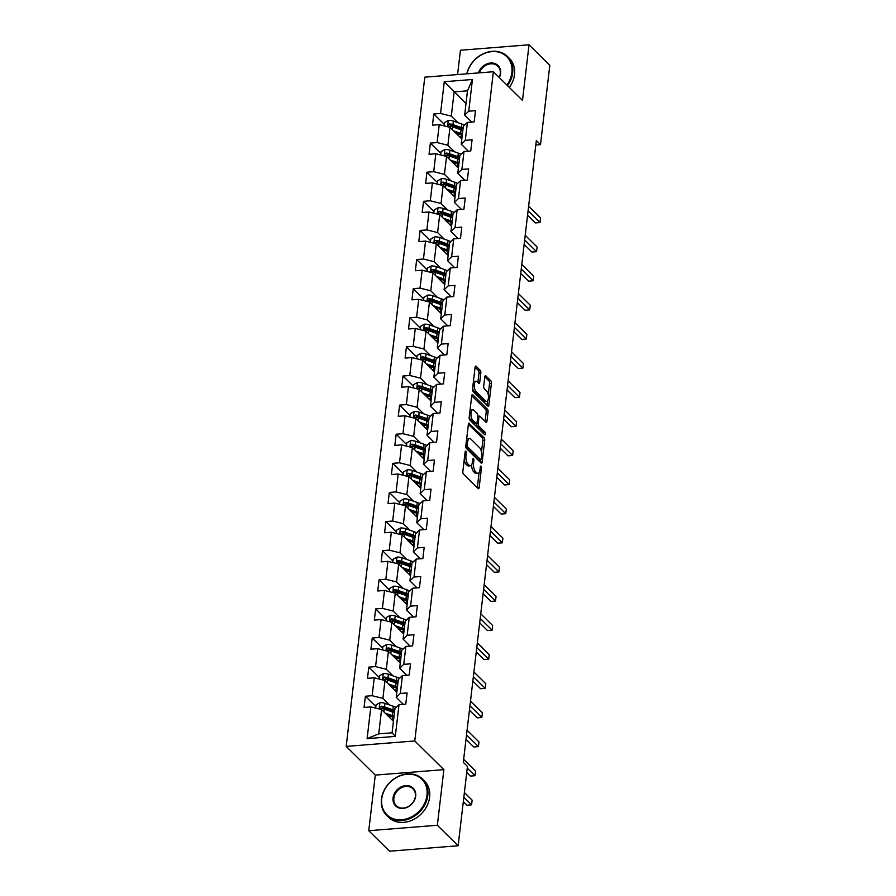 <?xml version="1.0" encoding="UTF-8"?>
<svg xmlns="http://www.w3.org/2000/svg" width="896" height="896" viewBox="0 0 896 896"><rect width="100%" height="100%" fill="white"/><g stroke="black" fill="none" stroke-linecap="round" stroke-linejoin="round"><path stroke-width="1.34" d="M465.853 451.259A1.4 0.582 85.5 0 0 465.584 451.136A1.4 0.582 85.5 0 0 465.125 451.976L462.84 471.442A2.005 0.829 85.5 0 0 463.445 474.074L478.139 488.555A2.005 0.829 85.5 0 0 478.509 488.723A2.005 0.829 85.5 0 0 479.17 487.536L481.454 468.07A1.4 0.582 85.5 0 0 481.04 466.222A1.4 0.582 85.5 0 0 480.771 466.11A1.4 0.582 85.5 0 0 480.312 466.939L480.021 469.459A6.418 2.666 85.5 0 1 477.915 473.29A6.418 2.666 85.5 0 1 476.717 472.752L475.496 471.542A6.418 2.666 85.5 0 1 473.57 463.109L473.861 460.589A1.4 0.582 85.5 0 0 473.446 458.741A1.4 0.582 85.5 0 0 473.178 458.629A1.4 0.582 85.5 0 0 472.718 459.458L472.427 461.978A6.418 2.666 85.5 0 1 470.322 465.808A6.418 2.666 85.5 0 1 469.123 465.27L467.902 464.061A6.418 2.666 85.5 0 1 465.976 455.627L466.267 453.107A1.4 0.582 85.5 0 0 465.853 451.259M480.827 372.971A2.005 0.829 85.5 0 0 480.234 370.339L476.101 366.274A2.005 0.829 85.5 0 0 475.731 366.106A2.005 0.829 85.5 0 0 475.07 367.304L472.539 388.92A2.005 0.829 85.5 0 0 473.133 391.552L487.827 406.034A2.005 0.829 85.5 0 0 488.208 406.202A2.005 0.829 85.5 0 0 488.869 405.014L491.4 383.398A2.005 0.829 85.5 0 0 490.806 380.755L485.822 375.85A2.005 0.829 85.5 0 0 485.453 375.682A2.005 0.829 85.5 0 0 484.792 376.88L483.706 386.131A2.005 0.829 85.5 0 0 484.299 388.763L486.774 391.194A5.365 2.229 85.5 0 1 488.454 397.107A5.365 2.229 85.5 0 1 486.618 401.442A5.365 2.229 85.5 0 1 485.621 400.994L475.944 391.462A5.365 2.229 85.5 0 1 474.264 385.549A5.365 2.229 85.5 0 1 476.101 381.214A5.365 2.229 85.5 0 1 477.098 381.662L478.71 383.253A2.005 0.829 85.5 0 0 479.091 383.421A2.005 0.829 85.5 0 0 479.741 382.222L480.827 372.971L478.979 373.117A2.005 0.829 85.5 0 0 478.374 370.485L475.082 367.237M522.491 100.419L529.032 44.8L549.819 65.296L540.501 144.614L536.346 140.515L463.299 762.339L467.454 766.438L458.136 845.757L437.349 825.261L443.878 769.653L414.77 740.958L493.382 71.725L522.491 100.419M469.414 423.248A2.005 0.829 85.5 0 0 469.045 423.08A2.005 0.829 85.5 0 0 468.384 424.267L465.842 445.883A2.005 0.829 85.5 0 0 466.446 448.526L481.141 463.008A2.005 0.829 85.5 0 0 481.51 463.176A2.005 0.829 85.5 0 0 482.171 461.978L484.714 440.362A2.005 0.829 85.5 0 0 484.109 437.73L468.698 423.304M469.19 417.402L471.733 395.786A2.005 0.829 85.5 0 1 472.382 394.587A2.005 0.829 85.5 0 1 472.763 394.755L487.458 409.237A2.005 0.829 85.5 0 1 488.062 411.88L486.965 421.131A2.005 0.829 85.5 0 1 486.315 422.33A2.005 0.829 85.5 0 1 485.934 422.162L479.976 416.282A2.005 0.829 85.5 0 0 479.606 416.114A2.005 0.829 85.5 0 0 478.946 417.312L478.229 423.45A2.005 0.829 85.5 0 0 478.822 426.082L485.027 432.197A1.4 0.582 85.5 0 1 485.475 433.742A1.4 0.582 85.5 0 1 484.994 434.885A1.4 0.582 85.5 0 1 484.736 434.762L469.795 420.034A2.005 0.829 85.5 0 1 469.19 417.402M414.77 740.958L346.181 746.402L424.794 77.168L493.382 71.725M444.237 124.286L433.787 113.982L432.466 125.182L439.23 124.645L437.125 142.554L430.36 143.091L429.05 154.291L435.814 153.754L433.709 171.674L426.944 172.211L425.622 183.411L432.398 182.874L430.293 200.782L423.528 201.32L422.206 212.52L428.971 211.982L426.866 229.902L420.101 230.44L418.79 241.629L425.555 241.091L423.45 259.011L416.685 259.549L415.363 270.749L422.139 270.211L420.034 288.12L413.258 288.658L411.947 299.858L418.712 299.32L416.606 317.24L409.842 317.778L408.531 328.978L415.296 328.44L413.19 346.349L406.426 346.886L405.104 358.086L411.869 357.549L409.774 375.469L402.998 376.006L401.688 387.195L408.453 386.658L406.347 404.578L399.582 405.115L398.272 416.315L405.037 415.778L402.931 433.698L396.166 434.224L394.845 445.424L401.61 444.886L399.504 462.806L392.739 463.344L391.429 474.544L398.194 474.006L396.088 491.915L389.323 492.453L388.002 503.653L394.778 503.115L392.672 521.035L385.907 521.573L384.586 532.762L391.35 532.224L389.245 550.144L382.48 550.682L381.17 561.882L387.934 561.344L385.829 579.264L379.064 579.79L377.742 590.99L384.518 590.453L382.413 608.373L375.648 608.91L374.326 620.11L381.091 619.573L378.986 637.482L372.221 638.019L370.91 649.219L377.675 648.682L375.57 666.602L368.805 667.139L367.483 678.328L374.248 677.802L372.154 695.71L365.378 696.248L364.067 707.448L370.832 706.91L367.102 738.64L395.282 736.4L392.078 732.805L394.923 708.546L399.011 704.67L405.776 704.133L407.098 692.944L400.322 693.47L396.234 697.346L398.339 679.426L402.427 675.562L409.203 675.024L410.514 663.824L403.749 664.362L399.661 668.226L401.766 650.317L405.854 646.442L412.619 645.904L413.93 634.715L407.165 635.253L403.077 639.117L405.182 621.197L409.27 617.333L416.035 616.795L417.357 605.595L410.592 606.133L406.504 610.008L408.598 592.088L412.686 588.224L419.462 587.686L420.773 576.486L414.008 577.024L409.92 580.888L412.026 562.979L416.114 559.104L422.878 558.566L424.189 547.378L417.424 547.904L413.336 551.779L415.442 533.859L419.53 529.995L426.294 529.458L427.616 518.258L420.851 518.795L416.763 522.659L418.869 504.75L422.957 500.875L429.722 500.338L431.032 489.149L424.267 489.686L420.179 493.55L422.285 475.63L426.373 471.766L433.138 471.229L434.459 460.029L427.683 460.566L423.595 464.442L425.701 446.522L429.789 442.658L436.554 442.12L437.875 430.92L431.11 431.458L427.022 435.322L429.128 417.413L433.216 413.538L439.981 413L441.291 401.8L434.526 402.338L430.438 406.213L432.544 388.293L436.632 384.429L443.397 383.891L444.718 372.691L437.942 373.229L433.854 377.093L435.96 359.184L440.048 355.309L446.824 354.771L448.134 343.582L441.37 344.12L437.282 347.984L439.387 330.064L443.475 326.2L450.24 325.662L451.55 314.462L444.786 315L440.698 318.875L442.803 300.955L446.891 297.091L453.656 296.554L454.978 285.354L448.213 285.891L444.114 289.755L446.219 271.846L450.307 267.971L457.083 267.434L458.394 256.234L451.629 256.771L447.541 260.646L449.646 242.726L453.734 238.862L460.499 238.325L461.81 227.125L455.045 227.662L450.957 231.526L453.062 213.618L457.15 209.742L463.915 209.205L465.237 198.016L458.472 198.554L454.384 202.418L456.478 184.498L460.578 180.634L467.342 180.096L468.653 168.896L461.888 169.434L457.8 173.309L459.906 155.389L463.994 151.525L470.758 150.987L472.069 139.787L465.304 140.325L461.216 144.189L463.322 126.269L467.41 122.405L474.174 121.867L475.496 110.667L468.731 111.205L464.643 115.08L467.488 90.821L454.138 91.874L451.293 116.133L457.934 122.685M433.787 113.982L440.552 113.445L444.282 81.715L472.45 79.486L468.731 111.205M467.41 122.405L465.304 140.325M463.994 151.525L461.888 169.434M460.578 180.634L458.472 198.554M457.15 209.742L455.045 227.662M453.734 238.862L451.629 256.771M450.307 267.971L448.213 285.891M446.891 297.091L444.786 315M443.475 326.2L441.37 344.12M440.048 355.309L437.942 373.229M436.632 384.429L434.526 402.338M433.216 413.538L431.11 431.458M429.789 442.658L427.683 460.566M426.373 471.766L424.267 489.686M422.957 500.875L420.851 518.795M419.53 529.995L417.424 547.904M416.114 559.104L414.008 577.024M412.686 588.224L410.592 606.133M409.27 617.333L407.165 635.253M405.854 646.442L403.749 664.362M402.427 675.562L400.322 693.47M399.011 704.67L395.282 736.4M454.518 151.794L447.877 145.253L449.971 127.333L461.832 139.014M468.306 151.178L461.216 144.189M449.971 127.333L439.23 124.645M447.877 145.253L437.125 142.554M451.091 180.914L444.45 174.362L446.555 156.442L458.405 168.123M464.89 180.286L457.8 173.309M446.555 156.442L435.814 153.754M444.45 174.362L433.709 171.674M447.675 210.022L441.034 203.482L443.139 185.562L454.989 197.243M461.474 209.406L454.384 202.418M443.139 185.562L432.398 182.874M441.034 203.482L430.293 200.782M444.259 239.142L437.606 232.59L439.712 214.67L451.573 226.352M458.046 238.515L450.957 231.526M439.712 214.67L428.971 211.982M437.606 232.59L426.866 229.902M440.832 268.251L434.19 261.699L436.296 243.79L448.146 255.472M454.63 267.635L447.541 260.646M436.296 243.79L425.555 241.091M434.19 261.699L423.45 259.011M437.416 297.36L430.774 290.819L432.88 272.899L444.73 284.581M451.203 296.744L444.114 289.755M432.88 272.899L422.139 270.211M430.774 290.819L420.034 288.12M434 326.48L427.347 319.928L429.453 302.008L441.302 313.69M447.787 325.853L440.698 318.875M429.453 302.008L418.712 299.32M427.347 319.928L416.606 317.24M430.573 355.589L423.931 349.048L426.037 331.128L437.886 342.81M444.371 354.973L437.282 347.984M426.037 331.128L415.296 328.44M423.931 349.048L413.19 346.349M427.157 384.709L420.515 378.157L422.621 360.237L434.47 371.918M440.944 384.082L433.854 377.093M422.621 360.237L411.869 357.549M420.515 378.157L409.774 375.469M423.741 413.818L417.088 407.266L419.194 389.357L431.043 401.038M437.528 413.202L430.438 406.213M419.194 389.357L408.453 386.658M417.088 407.266L406.347 404.578M420.314 442.926L413.672 436.386L415.778 418.466L427.627 430.147M434.112 442.31L427.022 435.322M415.778 418.466L405.037 415.778M413.672 436.386L402.931 433.698M416.898 472.046L410.256 465.494L412.362 447.586L424.211 459.256M430.685 471.419L423.595 464.442M412.362 447.586L401.61 444.886M410.256 465.494L399.504 462.806M413.47 501.155L406.829 494.614L408.934 476.694L420.784 488.376M427.269 500.539L420.179 493.55M408.934 476.694L398.194 474.006M406.829 494.614L396.088 491.915M410.054 530.275L403.413 523.723L405.518 505.803L417.368 517.485M423.853 529.648L416.763 522.659M405.518 505.803L394.778 503.115M403.413 523.723L392.672 521.035M406.638 559.384L399.997 552.832L402.091 534.923L413.952 546.605M420.426 558.768L413.336 551.779M402.091 534.923L391.35 532.224M399.997 552.832L389.245 550.144M403.211 588.493L396.57 581.952L398.675 564.032L410.525 575.714M417.01 587.877L409.92 580.888M398.675 564.032L387.934 561.344M396.57 581.952L385.829 579.264M399.795 617.613L393.154 611.061L395.259 593.152L407.109 604.822M413.582 616.986L406.504 610.008M395.259 593.152L384.518 590.453M393.154 611.061L382.413 608.373M396.379 646.722L389.726 640.181L391.832 622.261L403.682 633.942M410.166 646.106L403.077 639.117M391.832 622.261L381.091 619.573M389.726 640.181L378.986 637.482M392.952 675.842L386.31 669.29L388.416 651.37L400.266 663.051M406.75 675.214L399.661 668.226M388.416 651.37L377.675 648.682M386.31 669.29L375.57 666.602M389.536 704.95L382.894 698.398L385 680.49L396.85 692.171M403.323 704.334L396.234 697.346M385 680.49L374.248 677.802M382.894 698.398L372.154 695.71M367.102 738.64L378.728 733.858L381.573 709.598L393.422 721.28M381.573 709.598L370.832 706.91M443.878 769.653L375.29 775.096L368.76 830.704L437.349 825.261M368.76 830.704L389.547 851.2L458.136 845.757M529.032 44.8L460.443 50.243L457.576 74.558M375.29 775.096L346.181 746.402M535.819 144.984L540.501 144.614M378.728 733.858L392.078 732.805M465.998 103.555L444.282 81.715M471.733 122.069L464.643 115.08M472.45 79.486L467.488 90.821M451.293 116.133L440.552 113.445M375.838 706.552L365.378 696.248M379.254 677.432L368.805 667.139M382.67 648.323L372.221 638.019M386.098 619.214L375.648 608.91M389.514 590.094L379.064 579.79M392.93 560.986L382.48 550.682M396.357 531.866L385.907 521.573M399.773 502.757L389.323 492.453M403.2 473.648L392.739 463.344M406.616 444.528L396.166 434.224M410.032 415.419L399.582 405.115M413.459 386.299L402.998 376.006M416.875 357.19L406.426 346.886M420.291 328.082L409.842 317.778M423.718 298.962L413.258 288.658M427.134 269.853L416.685 259.549M430.55 240.733L420.101 230.44M433.978 211.624L423.528 201.32M437.394 182.515L426.944 172.211M440.81 153.395L430.36 143.091M464.218 459.726A6.418 2.666 85.5 0 0 466.043 464.206L467.902 464.061M470.322 465.808L468.462 465.954A6.418 2.666 85.5 0 1 467.264 465.416L466.043 464.206M471.621 464.766A6.418 2.666 85.5 0 0 473.637 471.688L475.496 471.542M477.915 473.29L476.056 473.435A6.418 2.666 85.5 0 1 474.858 472.898L473.637 471.688M477.31 487.738A2.005 0.829 85.5 0 0 477.31 487.682L479.102 472.427M481.477 452.234L482.854 440.507A2.005 0.829 85.5 0 0 482.261 437.875L468.395 424.211M480.312 462.19A2.005 0.829 85.5 0 0 480.323 462.123L480.603 459.693M467.219 444.998A1.4 0.582 85.5 0 0 467.645 446.846L480.547 459.558A1.4 0.582 85.5 0 0 480.805 459.67A1.4 0.582 85.5 0 0 481.264 458.842L481.578 456.187A6.418 2.666 85.5 0 0 479.651 447.742L470.837 439.051A6.418 2.666 85.5 0 0 469.638 438.514A6.418 2.666 85.5 0 0 467.533 442.344L467.219 444.998L465.931 445.099M479.192 459.659A1.4 0.582 85.5 0 1 478.946 459.816A1.4 0.582 85.5 0 1 478.688 459.704L465.864 447.059M469.638 438.514L467.79 438.659A6.418 2.666 85.5 0 0 466.592 439.522M471.733 395.718L485.598 409.394L487.458 409.237M485.106 421.344A2.005 0.829 85.5 0 0 485.117 421.277L486.203 412.026A2.005 0.829 85.5 0 0 485.598 409.394M478.128 416.427A2.005 0.829 85.5 0 0 477.792 416.259L479.606 416.114M476.381 423.517L476.37 423.595A2.005 0.829 85.5 0 0 476.974 426.227L483.179 432.342L485.027 432.197M483.616 433.664A1.4 0.582 85.5 0 0 483.179 432.342M473.794 410.189A5.365 2.229 85.5 0 0 472.797 409.741A5.365 2.229 85.5 0 0 470.96 414.075A5.365 2.229 85.5 0 0 472.64 419.989L476.056 423.349A2.005 0.829 85.5 0 0 476.426 423.517A2.005 0.829 85.5 0 0 477.086 422.318L477.803 416.181A2.005 0.829 85.5 0 0 477.198 413.549L473.794 410.189M472.797 409.741L470.938 409.886A5.365 2.229 85.5 0 0 469.997 410.525M469.291 416.55A5.365 2.229 85.5 0 0 470.792 420.134L472.64 419.989M476.426 423.517L474.566 423.662A2.005 0.829 85.5 0 1 474.197 423.494L470.792 420.134M477.882 382.435A2.005 0.829 85.5 0 0 477.893 382.368L478.979 373.117M476.101 381.214L474.242 381.36A5.365 2.229 85.5 0 0 473.357 381.92M472.618 388.181A5.365 2.229 85.5 0 0 474.096 391.608L475.944 391.462M486.618 401.442L484.77 401.598A5.365 2.229 85.5 0 1 483.773 401.139L474.096 391.608M488.242 394.621L489.552 383.544A2.005 0.829 85.5 0 0 488.947 380.901L484.803 376.813M486.998 405.216A2.005 0.829 85.5 0 0 487.01 405.16L487.514 400.882M387.117 715.064L390.824 716.374A12.981 5.107 6.7 0 1 393.848 717.741M385.146 713.115L392.246 715.624A15.635 6.149 6.7 0 1 394.005 716.318M375.648 708.12L376.04 704.838L379.96 702.677A5.421 2.128 6.7 0 1 384.978 703.338L393.344 706.294A15.635 6.149 6.7 0 1 396.077 707.448M390.186 716.139L389.917 716.206A7.459 2.934 -173.3 0 0 388.685 716.61M394.688 710.539A15.635 6.149 -173.3 0 0 392.918 709.845L384.552 706.888A5.421 2.128 -173.3 0 0 381.035 706.216C379.389 706.944 379.299 707.683 380.778 708.456A5.421 2.128 6.7 0 1 384.294 709.128L392.661 712.085A15.635 6.149 6.7 0 1 394.43 712.779M463.322 801.629L466.939 805.202L471.576 804.832L472.125 800.162L464.397 792.546M393.557 720.182L392.549 720.418M391.418 719.309L392.806 718.984L393.008 717.282M381.035 706.216L382.234 707.392A2.755 1.086 6.7 0 1 383.13 707.627L391.507 710.584A12.981 5.107 6.7 0 1 394.52 711.95M393.725 718.738A12.981 5.107 6.7 0 1 392.806 718.984M379.971 708.131L380.778 708.456M463.848 797.205L471.576 804.832M381.752 798.806A24.931 20.462 -45.4 0 0 401.699 819.773A24.931 20.462 -45.4 0 0 426.989 795.211A24.931 20.462 -45.4 0 0 407.042 774.234A24.931 20.462 -45.4 0 0 381.752 798.806M427.795 795.413A25.547 20.966 134.6 0 1 411.253 817.958A25.547 20.966 134.6 0 1 386.691 815.45A25.547 20.966 134.6 0 1 381.45 799.086A25.547 20.966 134.6 0 1 397.981 776.552A25.547 20.966 134.6 0 1 422.554 779.061A25.547 20.966 134.6 0 1 427.795 795.413M393.064 797.899A12.466 10.226 134.6 0 1 405.709 785.624A12.466 10.226 134.6 0 1 415.677 796.107A12.466 10.226 134.6 0 1 403.032 808.394A12.466 10.226 134.6 0 1 393.064 797.899M415.374 796.398A11.85 9.722 -45.4 0 0 412.944 788.816A11.85 9.722 -45.4 0 0 401.542 787.64A11.85 9.722 -45.4 0 0 393.87 798.101A11.85 9.722 -45.4 0 0 396.301 805.694A11.85 9.722 -45.4 0 0 407.702 806.859A11.85 9.722 -45.4 0 0 415.374 796.398M422.554 779.061L424.379 780.864A25.547 20.966 134.6 0 1 429.621 797.216A25.547 20.966 134.6 0 1 413.078 819.762A25.547 20.966 134.6 0 1 388.517 817.253L386.691 815.45M506.923 85.075A24.931 20.462 -45.4 0 0 511.874 72.61A24.931 20.462 -45.4 0 0 493.102 51.565A24.931 20.462 -45.4 0 0 467.04 73.808M466.794 73.83A25.547 20.966 134.6 0 1 484.154 53.357A25.547 20.966 134.6 0 1 507.438 56.448A25.547 20.966 134.6 0 1 512.68 72.811A25.547 20.966 134.6 0 1 507.539 85.68M478.475 72.901A12.466 10.226 134.6 0 1 491.77 62.989A12.466 10.226 134.6 0 1 500.562 73.506A12.466 10.226 134.6 0 1 499.352 77.605M499.218 77.459A11.85 9.722 -45.4 0 0 500.259 73.797A11.85 9.722 -45.4 0 0 497.829 66.203A11.85 9.722 -45.4 0 0 479.394 72.834M507.438 56.448L509.264 58.251A25.547 20.966 134.6 0 1 514.506 74.614A25.547 20.966 134.6 0 1 509.376 87.483M390.533 685.944L394.24 687.254A12.981 5.107 6.7 0 1 397.264 688.621M388.562 684.006L395.662 686.515A15.635 6.149 6.7 0 1 397.432 687.21M379.075 679L379.456 675.73L383.387 673.568A5.421 2.128 6.7 0 1 388.394 674.229L396.76 677.186A15.635 6.149 6.7 0 1 399.493 678.339M393.602 687.03L393.344 687.086A7.459 2.934 -173.3 0 0 392.101 687.49M398.104 681.419A15.635 6.149 -173.3 0 0 396.346 680.725L387.979 677.768A5.421 2.128 -173.3 0 0 384.462 677.096C382.805 677.824 382.715 678.574 384.194 679.336A5.421 2.128 6.7 0 1 387.71 680.008L396.077 682.965A15.635 6.149 6.7 0 1 397.846 683.659M466.749 772.52L470.355 776.082L474.992 775.712L475.541 771.053L463.658 759.326M396.973 691.062L395.965 691.298M394.845 690.189L396.222 689.875L396.424 688.173M384.462 677.096L385.661 678.283A2.755 1.086 6.7 0 1 386.557 678.518L394.923 681.475A12.981 5.107 6.7 0 1 397.947 682.842M397.141 689.629A12.981 5.107 6.7 0 1 396.222 689.875M383.387 679.011L384.194 679.336M467.264 768.096L474.992 775.712M393.96 656.835L397.667 658.146A12.981 5.107 6.7 0 1 400.68 659.512M391.989 654.898L399.09 657.395A15.635 6.149 6.7 0 1 400.848 658.101M382.491 649.891L382.872 646.61L386.803 644.448A5.421 2.128 6.7 0 1 391.81 645.109L400.176 648.066A15.635 6.149 6.7 0 1 402.92 649.219M397.018 657.922L396.76 657.978A7.459 2.934 -173.3 0 0 395.528 658.381M401.531 652.31A15.635 6.149 -173.3 0 0 399.762 651.616L391.395 648.659A5.421 2.128 -173.3 0 0 387.878 647.987C386.232 648.715 386.142 649.454 387.621 650.227A5.421 2.128 6.7 0 1 391.138 650.899L399.504 653.856A15.635 6.149 6.7 0 1 401.262 654.55M466.01 739.312L473.782 746.973L478.419 746.603L478.968 741.933L467.074 730.218M400.4 661.954L399.381 662.189M398.261 661.08L399.65 660.755L399.84 659.053M387.878 647.987L389.077 649.163A2.755 1.086 6.7 0 1 389.973 649.398L398.339 652.355A12.981 5.107 6.7 0 1 401.363 653.722M400.568 660.52A12.981 5.107 6.7 0 1 399.65 660.755M386.803 649.902L387.621 650.227M466.525 734.888L478.419 746.603M397.376 627.726L401.083 629.026A12.981 5.107 6.7 0 1 404.107 630.392M395.405 625.778L402.506 628.286A15.635 6.149 6.7 0 1 404.264 628.981M385.907 620.771L386.299 617.501L390.219 615.339A5.421 2.128 6.7 0 1 395.237 616L403.603 618.957A15.635 6.149 6.7 0 1 406.336 620.11M400.445 628.802L400.176 628.869A7.459 2.934 -173.3 0 0 398.944 629.261M404.947 623.202A15.635 6.149 -173.3 0 0 403.189 622.496L394.811 619.55A5.421 2.128 -173.3 0 0 391.294 618.878C389.648 619.595 389.558 620.346 391.037 621.118A5.421 2.128 6.7 0 1 394.554 621.79L402.92 624.736A15.635 6.149 6.7 0 1 404.69 625.442M469.426 710.192L477.198 717.853L481.835 717.494L482.384 712.824L470.49 701.109M403.816 632.834L402.808 633.069M401.688 631.971L403.066 631.646L403.267 629.944M391.294 618.878L392.493 620.054A2.755 1.086 6.7 0 1 393.389 620.29L401.766 623.246A12.981 5.107 6.7 0 1 404.779 624.613M403.984 631.4A12.981 5.107 6.7 0 1 403.066 631.646M390.23 620.794L391.037 621.118M469.941 705.768L481.835 717.494M400.803 598.606L404.499 599.917A12.981 5.107 6.7 0 1 407.523 601.283M398.832 596.669L405.922 599.178A15.635 6.149 6.7 0 1 407.691 599.872M389.334 591.662L389.715 588.381L393.646 586.219A5.421 2.128 6.7 0 1 398.653 586.891L407.019 589.837A15.635 6.149 6.7 0 1 409.752 591.002M403.861 599.693L403.603 599.749A7.459 2.934 -173.3 0 0 402.36 600.152M408.374 594.082A15.635 6.149 -173.3 0 0 406.605 593.387L398.238 590.43A5.421 2.128 -173.3 0 0 394.722 589.758C393.064 590.486 392.974 591.237 394.453 591.998A5.421 2.128 6.7 0 1 397.97 592.67L406.336 595.627A15.635 6.149 6.7 0 1 408.106 596.322M472.842 681.083L480.626 688.744L485.251 688.374L485.8 683.715L473.917 671.989M407.232 603.725L406.224 603.96M405.104 602.851L406.482 602.538L406.683 600.835M394.722 589.758L395.92 590.946A2.755 1.086 6.7 0 1 396.816 591.181L405.182 594.138A12.981 5.107 6.7 0 1 408.206 595.493M407.4 602.291A12.981 5.107 6.7 0 1 406.482 602.538M393.646 591.674L394.453 591.998M473.368 676.659L485.251 688.374M404.219 569.498L407.926 570.808A12.981 5.107 6.7 0 1 410.939 572.174M402.248 567.549L409.349 570.058A15.635 6.149 6.7 0 1 411.107 570.752M392.75 562.554L393.131 559.272L397.062 557.11A5.421 2.128 6.7 0 1 402.069 557.771L410.435 560.728A15.635 6.149 6.7 0 1 413.179 561.882M407.277 570.573L407.019 570.64A7.459 2.934 -173.3 0 0 405.787 571.043M411.79 564.973A15.635 6.149 -173.3 0 0 410.021 564.278L401.654 561.322A5.421 2.128 -173.3 0 0 398.138 560.65C396.491 561.378 396.402 562.117 397.88 562.89A5.421 2.128 6.7 0 1 401.397 563.562L409.763 566.518A15.635 6.149 6.7 0 1 411.522 567.213M476.269 651.963L484.042 659.635L488.678 659.266L489.227 654.595L477.333 642.88M410.659 574.616L409.651 574.851M408.52 573.742L409.909 573.418L410.11 571.715M398.138 560.65L399.336 561.826A2.755 1.086 6.7 0 1 400.232 562.061L408.598 565.018A12.981 5.107 6.7 0 1 411.622 566.384M410.827 573.171A12.981 5.107 6.7 0 1 409.909 573.418M397.062 562.565L397.88 562.89M476.784 647.539L488.678 659.266M407.635 540.378L411.342 541.688A12.981 5.107 6.7 0 1 414.366 543.054M405.664 538.44L412.765 540.949A15.635 6.149 6.7 0 1 414.534 541.643M396.166 533.434L396.558 530.163L400.478 528.002A5.421 2.128 6.7 0 1 405.496 528.662L413.862 531.619A15.635 6.149 6.7 0 1 416.595 532.773M410.704 541.464L410.446 541.52A7.459 2.934 -173.3 0 0 409.203 541.923M415.206 535.853A15.635 6.149 -173.3 0 0 413.448 535.158L405.082 532.202A5.421 2.128 -173.3 0 0 401.565 531.53C399.907 532.258 399.818 533.008 401.296 533.77A5.421 2.128 6.7 0 1 404.813 534.442L413.179 537.398A15.635 6.149 6.7 0 1 414.949 538.093M479.685 622.854L487.458 630.515L492.094 630.146L492.643 625.486L480.749 613.76M414.075 545.496L413.067 545.731M411.947 544.622L413.325 544.309L413.526 542.606M401.565 531.53L402.752 532.717A2.755 1.086 6.7 0 1 403.659 532.952L412.026 535.909A12.981 5.107 6.7 0 1 415.038 537.275M414.243 544.062A12.981 5.107 6.7 0 1 413.325 544.309M400.49 533.445L401.296 533.77M480.2 618.43L492.094 630.146M411.062 511.269L414.758 512.579A12.981 5.107 6.7 0 1 417.782 513.946M409.091 509.331L416.181 511.829A15.635 6.149 6.7 0 1 417.95 512.534M399.594 504.325L399.974 501.043L403.906 498.882A5.421 2.128 6.7 0 1 408.912 499.542L417.278 502.499A15.635 6.149 6.7 0 1 420.011 503.653M414.12 512.355L413.862 512.411A7.459 2.934 -173.3 0 0 412.619 512.814M418.634 506.744A15.635 6.149 -173.3 0 0 416.864 506.05L408.498 503.093A5.421 2.128 -173.3 0 0 404.981 502.421C403.323 503.149 403.245 503.888 404.712 504.661A5.421 2.128 6.7 0 1 408.229 505.333L416.606 508.29A15.635 6.149 6.7 0 1 418.365 508.984M483.101 593.746L490.885 601.406L495.51 601.037L496.059 596.366L484.176 584.651M417.491 516.387L416.483 516.622M415.363 515.514L416.741 515.189L416.942 513.486M404.981 502.421L406.179 503.597A2.755 1.086 6.7 0 1 407.075 503.832L415.442 506.789A12.981 5.107 6.7 0 1 418.466 508.155M417.67 514.954A12.981 5.107 6.7 0 1 416.741 515.189M403.906 504.336L404.712 504.661M483.627 589.322L495.51 601.037M414.478 482.16L418.186 483.459A12.981 5.107 6.7 0 1 421.198 484.826M412.507 480.211L419.608 482.72A15.635 6.149 6.7 0 1 421.366 483.414M403.01 475.205L403.39 471.934L407.322 469.773A5.421 2.128 6.7 0 1 412.328 470.434L420.706 473.39A15.635 6.149 6.7 0 1 423.438 474.544M417.536 483.235L417.278 483.302A7.459 2.934 -173.3 0 0 416.046 483.694M422.05 477.635A15.635 6.149 -173.3 0 0 420.28 476.93L411.914 473.984A5.421 2.128 -173.3 0 0 408.397 473.312C406.75 474.029 406.661 474.779 408.139 475.552A5.421 2.128 6.7 0 1 411.656 476.224L420.022 479.17A15.635 6.149 6.7 0 1 421.781 479.875M486.528 564.626L494.301 572.286L498.938 571.928L499.486 567.258L487.592 555.542M420.918 487.267L419.91 487.502M418.779 486.405L420.168 486.08L420.37 484.378M408.397 473.312L409.595 474.488A2.755 1.086 6.7 0 1 410.491 474.723L418.858 477.68A12.981 5.107 6.7 0 1 421.882 479.046M421.086 485.834A12.981 5.107 6.7 0 1 420.168 486.08M407.333 475.227L408.139 475.552M487.043 560.202L498.938 571.928M417.894 453.04L421.602 454.35A12.981 5.107 6.7 0 1 424.626 455.717M415.923 451.102L423.024 453.611A15.635 6.149 6.7 0 1 424.794 454.306M406.426 446.096L406.818 442.814L410.738 440.653A5.421 2.128 6.7 0 1 415.755 441.325L424.122 444.27A15.635 6.149 6.7 0 1 426.854 445.435M420.963 454.126L420.706 454.182A7.459 2.934 -173.3 0 0 419.462 454.586M425.466 448.515A15.635 6.149 -173.3 0 0 423.707 447.821L415.341 444.864A5.421 2.128 -173.3 0 0 411.824 444.192C410.166 444.92 410.077 445.67 411.555 446.432A5.421 2.128 6.7 0 1 415.072 447.104L423.438 450.061A15.635 6.149 6.7 0 1 425.208 450.755M489.944 535.517L497.717 543.178L502.354 542.808L502.902 538.149L491.008 526.422M424.334 458.158L423.326 458.394M422.206 457.285L423.584 456.971L423.786 455.269M411.824 444.192L413.011 445.379A2.755 1.086 6.7 0 1 413.918 445.614L422.285 448.56A12.981 5.107 6.7 0 1 425.298 449.926M424.502 456.725A12.981 5.107 6.7 0 1 423.584 456.971M410.749 446.107L411.555 446.432M490.47 531.093L502.354 542.808M421.322 423.931L425.018 425.242A12.981 5.107 6.7 0 1 428.042 426.608M419.35 421.982L426.44 424.491A15.635 6.149 6.7 0 1 428.21 425.186M409.853 416.987L410.234 413.706L414.165 411.544A5.421 2.128 6.7 0 1 419.171 412.205L427.538 415.162A15.635 6.149 6.7 0 1 430.282 416.315M424.379 425.006L424.122 425.074A7.459 2.934 -173.3 0 0 422.878 425.477M428.893 419.406A15.635 6.149 -173.3 0 0 427.123 418.712L418.757 415.755A5.421 2.128 -173.3 0 0 415.24 415.083C413.582 415.811 413.504 416.55 414.971 417.323A5.421 2.128 6.7 0 1 418.488 417.995L426.866 420.952A15.635 6.149 6.7 0 1 428.624 421.646M493.36 506.397L501.144 514.069L505.781 513.699L506.318 509.029L494.435 497.314M427.762 429.05L426.742 429.274M425.622 428.176L427 427.851L427.202 426.149M415.24 415.083L416.438 416.259A2.755 1.086 6.7 0 1 417.334 416.494L425.701 419.451A12.981 5.107 6.7 0 1 428.725 420.818M427.93 427.605A12.981 5.107 6.7 0 1 427 427.851M414.165 416.998L414.971 417.323M493.886 501.973L505.781 513.699M424.738 394.811L428.445 396.122A12.981 5.107 6.7 0 1 431.469 397.488M422.766 392.874L429.867 395.382A15.635 6.149 6.7 0 1 431.626 396.077M413.269 387.867L413.661 384.597L417.581 382.435A5.421 2.128 6.7 0 1 422.598 383.096L430.965 386.053A15.635 6.149 6.7 0 1 433.698 387.206M427.806 395.898L427.538 395.954A7.459 2.934 -173.3 0 0 426.306 396.357M432.309 390.286A15.635 6.149 -173.3 0 0 430.539 389.592L422.173 386.635A5.421 2.128 -173.3 0 0 418.656 385.963C417.01 386.691 416.92 387.442 418.398 388.203A5.421 2.128 6.7 0 1 421.915 388.875L430.282 391.832A15.635 6.149 6.7 0 1 432.051 392.526M496.787 477.288L504.56 484.949L509.197 484.579L509.746 479.92L497.851 468.194M431.178 399.93L430.17 400.165M429.038 399.056L430.427 398.742L430.629 397.04M418.656 385.963L419.854 387.15A2.755 1.086 6.7 0 1 420.75 387.386L429.117 390.342A12.981 5.107 6.7 0 1 432.141 391.709M431.346 398.496A12.981 5.107 6.7 0 1 430.427 398.742M417.592 387.878L418.398 388.203M497.302 472.864L509.197 484.579M428.154 365.702L431.861 367.013A12.981 5.107 6.7 0 1 434.885 368.379M426.182 363.765L433.283 366.262A15.635 6.149 6.7 0 1 435.053 366.968M416.696 358.758L417.077 355.477L421.008 353.315A5.421 2.128 6.7 0 1 426.014 353.976L434.381 356.933A15.635 6.149 6.7 0 1 437.114 358.086M431.222 366.789L430.965 366.845A7.459 2.934 -173.3 0 0 429.722 367.248M435.725 361.178A15.635 6.149 -173.3 0 0 433.966 360.483L425.6 357.526A5.421 2.128 -173.3 0 0 422.083 356.854C420.426 357.582 420.336 358.322 421.814 359.094A5.421 2.128 6.7 0 1 425.331 359.766L433.698 362.723A15.635 6.149 6.7 0 1 435.467 363.418M500.203 448.168L507.976 455.84L512.613 455.47L513.162 450.8L501.278 439.085M434.594 370.821L433.586 371.056M432.466 369.947L433.843 369.622L434.045 367.92M422.083 356.854L423.282 358.03A2.755 1.086 6.7 0 1 424.178 358.266L432.544 361.222A12.981 5.107 6.7 0 1 435.568 362.589M434.762 369.387A12.981 5.107 6.7 0 1 433.843 369.622M421.008 358.77L421.814 359.094M500.73 443.755L512.613 455.47M431.581 336.594L435.288 337.893A12.981 5.107 6.7 0 1 438.301 339.259M429.61 334.645L436.699 337.154A15.635 6.149 6.7 0 1 438.469 337.848M420.112 329.638L420.493 326.368L424.424 324.206A5.421 2.128 6.7 0 1 429.43 324.867L437.797 327.824A15.635 6.149 6.7 0 1 440.541 328.978M434.638 337.669L434.381 337.736A7.459 2.934 -173.3 0 0 433.149 338.128M439.152 332.069A15.635 6.149 -173.3 0 0 437.382 331.363L429.016 328.418A5.421 2.128 -173.3 0 0 425.499 327.746C423.853 328.462 423.763 329.213 425.242 329.986A5.421 2.128 6.7 0 1 428.758 330.646L437.125 333.603A15.635 6.149 6.7 0 1 438.883 334.309M503.63 419.059L511.403 426.72L516.04 426.35L516.589 421.691L504.694 409.976M438.021 341.701L437.002 341.936M435.882 340.827L437.27 340.514L437.461 338.811M425.499 327.746L426.698 328.922A2.755 1.086 6.7 0 1 427.594 329.157L435.96 332.114A12.981 5.107 6.7 0 1 438.984 333.48M438.189 340.267A12.981 5.107 6.7 0 1 437.27 340.514M424.424 329.661L425.242 329.986M504.146 414.635L516.04 426.35M434.997 307.474L438.704 308.784A12.981 5.107 6.7 0 1 441.728 310.15M433.026 305.536L440.126 308.045A15.635 6.149 6.7 0 1 441.885 308.739M423.528 300.53L423.92 297.248L427.84 295.086A5.421 2.128 6.7 0 1 432.858 295.758L441.224 298.704A15.635 6.149 6.7 0 1 443.957 299.869M438.066 308.56L437.797 308.616A7.459 2.934 -173.3 0 0 436.565 309.019M442.568 302.949A15.635 6.149 -173.3 0 0 440.81 302.254L432.432 299.298A5.421 2.128 -173.3 0 0 428.915 298.626C427.269 299.354 427.179 300.104 428.658 300.866A5.421 2.128 6.7 0 1 432.174 301.538L440.541 304.494A15.635 6.149 6.7 0 1 442.31 305.189M507.046 389.95L514.819 397.611L519.456 397.242L520.005 392.582L508.11 380.856M441.437 312.592L440.429 312.827M439.309 311.718L440.686 311.405L440.888 309.702M428.915 298.626L430.114 299.813A2.755 1.086 6.7 0 1 431.01 300.048L439.387 302.994A12.981 5.107 6.7 0 1 442.4 304.36M441.605 311.158A12.981 5.107 6.7 0 1 440.686 311.405M427.851 300.541L428.658 300.866M507.562 385.526L519.456 397.242M438.413 278.365L442.12 279.675A12.981 5.107 6.7 0 1 445.144 281.03M436.442 276.416L443.542 278.925A15.635 6.149 6.7 0 1 445.312 279.619M426.955 271.421L427.336 268.139L431.267 265.978A5.421 2.128 6.7 0 1 436.274 266.638L444.64 269.595A15.635 6.149 6.7 0 1 447.373 270.749M441.482 279.44L441.224 279.507A7.459 2.934 -173.3 0 0 439.981 279.91M445.984 273.84A15.635 6.149 -173.3 0 0 444.226 273.146L435.859 270.189A5.421 2.128 -173.3 0 0 432.342 269.517C430.685 270.234 430.595 270.984 432.074 271.757A5.421 2.128 6.7 0 1 435.59 272.429L443.957 275.386A15.635 6.149 6.7 0 1 445.726 276.08M510.462 360.83L518.246 368.502L522.872 368.133L523.421 363.462L511.538 351.747M444.853 283.483L443.845 283.707M442.725 282.61L444.102 282.285L444.304 280.582M432.342 269.517L433.541 270.693A2.755 1.086 6.7 0 1 434.437 270.928L442.803 273.885A12.981 5.107 6.7 0 1 445.827 275.251M445.021 282.038A12.981 5.107 6.7 0 1 444.102 282.285M431.267 271.432L432.074 271.757M510.989 356.406L522.872 368.133M441.84 249.245L445.547 250.555A12.981 5.107 6.7 0 1 448.56 251.922M439.869 247.307L446.97 249.816A15.635 6.149 6.7 0 1 448.728 250.51M430.371 242.301L430.752 239.03L434.683 236.869A5.421 2.128 6.7 0 1 439.69 237.53L448.056 240.486A15.635 6.149 6.7 0 1 450.8 241.64M444.898 250.331L444.64 250.387A7.459 2.934 -173.3 0 0 443.408 250.79M449.411 244.72A15.635 6.149 -173.3 0 0 447.642 244.026L439.275 241.069A5.421 2.128 -173.3 0 0 435.758 240.397C434.112 241.125 434.022 241.875 435.501 242.637A5.421 2.128 6.7 0 1 439.018 243.309L447.384 246.266A15.635 6.149 6.7 0 1 449.142 246.96M513.89 331.722L521.662 339.382L526.299 339.013L526.848 334.354L514.954 322.627M448.28 254.363L447.261 254.598M446.141 253.49L447.53 253.176L447.72 251.474M435.758 240.397L436.957 241.584A2.755 1.086 6.7 0 1 437.853 241.819L446.219 244.776A12.981 5.107 6.7 0 1 449.243 246.142M448.448 252.93A12.981 5.107 6.7 0 1 447.53 253.176M434.683 242.312L435.501 242.637M514.405 327.298L526.299 339.013M445.256 220.136L448.963 221.446A12.981 5.107 6.7 0 1 451.987 222.813M443.285 218.198L450.386 220.696A15.635 6.149 6.7 0 1 452.155 221.402M433.787 213.192L434.179 209.91L438.099 207.749A5.421 2.128 6.7 0 1 443.117 208.41L451.483 211.366A15.635 6.149 6.7 0 1 454.216 212.52M448.325 221.222L448.056 221.278A7.459 2.934 -173.3 0 0 446.824 221.682M452.827 215.611A15.635 6.149 -173.3 0 0 451.069 214.917L442.691 211.96A5.421 2.128 -173.3 0 0 439.174 211.288C437.528 212.016 437.438 212.755 438.917 213.528A5.421 2.128 6.7 0 1 442.434 214.2L450.8 217.157A15.635 6.149 6.7 0 1 452.57 217.851M517.306 302.602L525.078 310.274L529.715 309.904L530.264 305.234L518.37 293.518M451.696 225.254L450.688 225.49M449.568 224.381L450.946 224.056L451.147 222.354M439.174 211.288L440.373 212.464A2.755 1.086 6.7 0 1 441.28 212.699L449.646 215.656A12.981 5.107 6.7 0 1 452.659 217.022M451.864 223.81A12.981 5.107 6.7 0 1 450.946 224.056M438.11 213.203L438.917 213.528M517.821 298.178L529.715 309.904M448.683 191.027L452.379 192.326A12.981 5.107 6.7 0 1 455.403 193.693M446.712 189.078L453.802 191.587A15.635 6.149 6.7 0 1 455.571 192.282M437.214 184.072L437.595 180.802L441.526 178.64A5.421 2.128 6.7 0 1 446.533 179.301L454.899 182.258A15.635 6.149 6.7 0 1 457.632 183.411M451.741 192.102L451.483 192.17A7.459 2.934 -173.3 0 0 450.24 192.562M456.254 186.502A15.635 6.149 -173.3 0 0 454.485 185.797L446.118 182.851A5.421 2.128 -173.3 0 0 442.602 182.179C440.944 182.896 440.854 183.646 442.333 184.419A5.421 2.128 6.7 0 1 445.85 185.08L454.216 188.037A15.635 6.149 6.7 0 1 455.986 188.742M520.722 273.493L528.506 281.154L533.131 280.784L533.68 276.125L521.797 264.41M455.112 196.134L454.104 196.37M452.984 195.261L454.362 194.947L454.563 193.245M442.602 182.179L443.8 183.355A2.755 1.086 6.7 0 1 444.696 183.59L453.062 186.547A12.981 5.107 6.7 0 1 456.086 187.914M455.28 194.701A12.981 5.107 6.7 0 1 454.362 194.947M441.526 184.094L442.333 184.419M521.248 269.069L533.131 280.784M452.099 161.907L455.806 163.218A12.981 5.107 6.7 0 1 458.819 164.584M450.128 159.97L457.229 162.478A15.635 6.149 6.7 0 1 458.987 163.173M440.63 154.963L441.011 151.682L444.942 149.52A5.421 2.128 6.7 0 1 449.949 150.192L458.326 153.138A15.635 6.149 6.7 0 1 461.059 154.291M455.157 162.994L454.899 163.05A7.459 2.934 -173.3 0 0 453.667 163.453M459.67 157.382A15.635 6.149 -173.3 0 0 457.901 156.688L449.534 153.731A5.421 2.128 -173.3 0 0 446.018 153.059C444.371 153.787 444.282 154.538 445.76 155.299A5.421 2.128 6.7 0 1 449.277 155.971L457.643 158.928A15.635 6.149 6.7 0 1 459.402 159.622M524.149 244.384L531.922 252.045L536.558 251.675L537.107 247.005L525.213 235.29M458.539 167.026L457.531 167.261M456.4 166.152L457.789 165.827L457.99 164.136M446.018 153.059L447.216 154.246A2.755 1.086 6.7 0 1 448.112 154.482L456.478 157.427A12.981 5.107 6.7 0 1 459.502 158.794M458.707 165.592A12.981 5.107 6.7 0 1 457.789 165.827M444.954 154.974L445.76 155.299M524.664 239.96L536.558 251.675M455.515 132.798L459.222 134.109A12.981 5.107 6.7 0 1 462.246 135.464M453.544 130.85L460.645 133.358A15.635 6.149 6.7 0 1 462.414 134.053M444.046 125.854L444.438 122.573L448.358 120.411A5.421 2.128 6.7 0 1 453.376 121.072L461.742 124.029A15.635 6.149 6.7 0 1 464.475 125.182M458.584 133.874L458.326 133.941A7.459 2.934 -173.3 0 0 457.083 134.333M463.086 128.274A15.635 6.149 -173.3 0 0 461.328 127.579L452.962 124.622A5.421 2.128 -173.3 0 0 449.445 123.95C447.787 124.667 447.698 125.418 449.176 126.19A5.421 2.128 6.7 0 1 452.693 126.862L461.059 129.819A15.635 6.149 6.7 0 1 462.829 130.514M527.565 215.264L535.338 222.925L539.974 222.566L540.523 217.896L528.629 206.181M461.955 137.917L460.947 138.141M459.827 137.043L461.205 136.718L461.406 135.016M449.445 123.95L450.632 125.126A2.755 1.086 6.7 0 1 451.539 125.362L459.906 128.318A12.981 5.107 6.7 0 1 462.918 129.685M462.123 136.472A12.981 5.107 6.7 0 1 461.205 136.718M448.37 125.866L449.176 126.19M528.08 210.84L539.974 222.566M464.688 455.728L465.976 455.627M467.264 465.416L469.123 465.27M472.573 460.69L473.861 460.589M472.203 463.21L473.57 463.109M474.858 472.898L476.717 472.752M480.166 468.171L481.454 468.07M477.31 487.682L479.17 487.536M464.979 453.208L466.267 453.107M482.261 437.875L484.109 437.73M482.854 440.507L484.714 440.362M480.323 462.123L482.171 461.978M465.853 446.981L467.645 446.846M478.688 459.704L480.547 459.558M466.245 442.445L467.533 442.344M472.046 394.811L472.763 394.755M486.203 412.026L488.062 411.88M485.117 421.277L486.965 421.131M477.658 417.413L478.946 417.312M476.37 423.595L478.229 423.45M476.974 426.227L478.822 426.082M474.197 423.494L476.056 423.349M477.893 382.368L479.741 382.222M483.773 401.139L485.621 400.994M485.106 375.906L485.822 375.85M488.947 380.901L490.806 380.755M489.552 383.544L491.4 383.398M487.01 405.16L488.869 405.014M475.384 366.33L476.101 366.274M478.374 370.485L480.234 370.339M379.859 702.733L379.131 708.982M392.661 712.085L392.246 715.624M389.749 717.662L389.917 716.206M393.344 706.294L392.918 709.845M384.294 709.128L383.958 711.95M384.978 703.338L384.552 706.888M383.286 673.613L382.547 679.874M396.077 682.965L395.662 686.515M393.165 688.542L393.344 687.086M396.76 677.186L396.346 680.725M387.71 680.008L387.386 682.842M388.394 674.229L387.979 677.768M386.702 644.504L385.974 650.765M399.504 653.856L399.09 657.395M396.592 659.434L396.76 657.978M400.176 648.066L399.762 651.616M391.138 650.899L390.802 653.722M391.81 645.109L391.395 648.659M390.13 615.395L389.39 621.645M402.92 624.736L402.506 628.286M400.008 630.314L400.176 628.869M403.603 618.957L403.189 622.496M394.554 621.79L394.218 624.613M395.237 616L394.811 619.55M393.546 586.275L392.806 592.536M406.336 595.627L405.922 599.178M403.435 601.205L403.603 599.749M407.019 589.837L406.605 593.387M397.97 592.67L397.645 595.493M398.653 586.891L398.238 590.43M396.962 557.166L396.234 563.416M409.763 566.518L409.349 570.058M406.851 572.096L407.019 570.64M410.435 560.728L410.021 564.278M401.397 563.562L401.061 566.384M402.069 557.771L401.654 561.322M400.389 528.046L399.65 534.307M413.179 537.398L412.765 540.949M410.267 542.976L410.446 541.52M413.862 531.619L413.448 535.158M404.813 534.442L404.477 537.275M405.496 528.662L405.082 532.202M403.805 498.938L403.066 505.198M416.606 508.29L416.181 511.829M413.694 513.867L413.862 512.411M417.278 502.499L416.864 506.05M408.229 505.333L407.904 508.155M408.912 499.542L408.498 503.093M407.221 469.829L406.493 476.078M420.022 479.17L419.608 482.72M417.11 484.747L417.278 483.302M420.706 473.39L420.28 476.93M411.656 476.224L411.32 479.046M412.328 470.434L411.914 473.984M410.648 440.709L409.909 446.97M423.438 450.061L423.024 453.611M420.526 455.638L420.706 454.182M424.122 444.27L423.707 447.821M415.072 447.104L414.736 449.926M415.755 441.325L415.341 444.864M414.064 411.6L413.325 417.85M426.866 420.952L426.44 424.491M423.954 426.518L424.122 425.074M427.538 415.162L427.123 418.712M418.488 417.995L418.163 420.818M419.171 412.205L418.757 415.755M417.48 382.48L416.752 388.741M430.282 391.832L429.867 395.382M427.37 397.41L427.538 395.954M430.965 386.053L430.539 389.592M421.915 388.875L421.579 391.709M422.598 383.096L422.173 386.635M420.907 353.371L420.168 359.632M433.698 362.723L433.283 366.262M430.786 368.301L430.965 366.845M434.381 356.933L433.966 360.483M425.331 359.766L425.006 362.589M426.014 353.976L425.6 357.526M424.323 324.262L423.595 330.512M437.125 333.603L436.699 337.154M434.213 339.181L434.381 337.736M437.797 327.824L437.382 331.363M428.758 330.646L428.422 333.48M429.43 324.867L429.016 328.418M427.739 295.142L427.011 301.403M440.541 304.494L440.126 308.045M437.629 310.072L437.797 308.616M441.224 298.704L440.81 302.254M432.174 301.538L431.838 304.36M432.858 295.758L432.432 299.298M431.166 266.034L430.427 272.283M443.957 275.386L443.542 278.925M441.056 280.952L441.224 279.507M444.64 269.595L444.226 273.146M435.59 272.429L435.266 275.251M436.274 266.638L435.859 270.189M434.582 236.914L433.854 243.174M447.384 246.266L446.97 249.816M444.472 251.843L444.64 250.387M448.056 240.486L447.642 244.026M439.018 243.309L438.682 246.142M439.69 237.53L439.275 241.069M438.01 207.805L437.27 214.066M450.8 217.157L450.386 220.696M447.888 222.734L448.056 221.278M451.483 211.366L451.069 214.917M442.434 214.2L442.098 217.022M443.117 208.41L442.691 211.96M441.426 178.696L440.686 184.946M454.216 188.037L453.802 191.587M451.315 193.614L451.483 192.17M454.899 182.258L454.485 185.797M445.85 185.08L445.525 187.914M446.533 179.301L446.118 182.851M444.842 149.576L444.114 155.837M457.643 158.928L457.229 162.478M454.731 164.506L454.899 163.05M458.326 153.138L457.901 156.688M449.277 155.971L448.941 158.794M449.949 150.192L449.534 153.731M448.269 120.467L447.53 126.717M461.059 129.819L460.645 133.358M458.147 135.386L458.326 133.941M461.742 124.029L461.328 127.579M452.693 126.862L452.357 129.685M453.376 121.072L452.962 124.622M478.946 459.816L480.805 459.67"/></g></svg>
